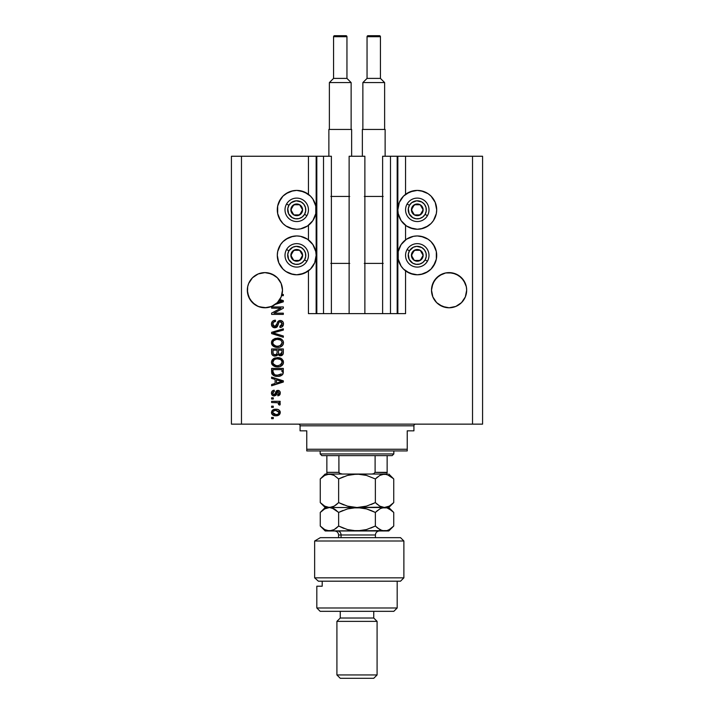 <?xml version="1.0" encoding="UTF-8"?>
<svg xmlns="http://www.w3.org/2000/svg" width="714" height="714" viewBox="0 0 714 714"><rect width="100%" height="100%" fill="white"/><g stroke="black" fill="none" stroke-linecap="round" stroke-linejoin="round"><path stroke-width="1.07" d="M397.18 156.25L405.552 156.25L405.552 194.342L405.552 156.25L482.575 156.25L482.575 424.143L482.575 156.25L472.525 156.25L472.525 424.143L231.425 424.143L231.425 156.25L231.425 424.143L241.475 424.143L241.475 156.25L331.385 156.25L331.385 313.633L323.513 313.633L331.385 313.633L331.385 156.25L323.513 156.25L323.513 313.633L323.513 156.25L316.82 156.25L316.82 313.633L323.513 313.633L316.15 313.633L316.15 156.25L316.82 156.25L316.82 313.633L308.448 313.633L308.448 270.856L308.448 313.633L316.15 313.633L316.15 156.25L308.448 156.25L308.448 194.342L308.448 156.25L241.475 156.25L241.475 424.143L472.525 424.143L472.525 156.25L397.85 156.25L397.85 313.633L397.18 313.633L397.18 156.25L382.615 156.25L382.615 313.633L382.615 156.25L390.487 156.25L390.487 313.633L390.487 156.25L397.18 156.25L397.18 313.633L390.487 313.633L397.18 313.633M308.448 239.886L308.448 225.312L308.448 239.886M331.385 313.633L349.128 313.633L349.128 156.25L364.872 156.25L364.872 313.633L349.128 313.633L349.128 156.25L364.872 156.25L364.872 313.633L390.487 313.633L331.385 313.633M397.234 156.25L397.85 156.25L397.85 313.633L405.552 313.633L405.552 270.856L405.552 313.633L397.234 313.633M405.552 239.886L405.552 225.312L405.552 239.886M277.353 277.773A17.582 17.582 0 0 0 271.641 273.953L274.676 275.577L268.339 272.953A17.582 17.582 0 0 0 268.33 272.953L264.912 272.614L271.641 273.953L277.344 277.764L281.155 283.467A17.582 17.582 0 0 0 281.155 283.458L282.155 286.769A17.582 17.582 0 0 0 282.155 286.76L281.155 283.467L282.494 290.196L281.155 296.926L277.344 302.629L271.641 306.44L264.912 307.779L258.182 306.44L252.479 302.629L248.668 296.926L247.33 290.196A17.582 17.582 0 0 1 264.912 272.614A17.582 17.582 0 0 1 281.968 294.454L283.333 294.454L283.333 295.676L281.619 295.676A17.582 17.582 0 0 1 279.817 299.514L283.333 300.639L283.333 301.826L275.274 304.396L271.025 306.681L266.322 307.716L259.173 306.815L254.871 304.628L249.927 299.389L247.499 292.606L247.669 286.769A17.582 17.582 0 0 0 247.669 286.769L248.668 283.467L247.669 286.769L248.668 283.467L252.479 277.764L250.293 280.432L252.479 277.764L258.182 273.953A17.582 17.582 0 0 0 252.47 277.773M268.357 272.953A17.582 17.582 0 0 0 268.348 272.953L271.641 273.953L277.344 277.764L281.155 283.467M264.921 272.614A17.582 17.582 0 0 0 264.903 272.614L268.339 272.953M261.494 272.953L258.182 273.953L252.479 277.764L258.182 273.953L264.912 272.614L258.182 273.953L255.148 275.577L258.182 273.953M445.643 272.953A17.582 17.582 0 0 1 445.652 272.953L452.515 272.953L458.852 275.577L463.707 280.432L466.331 286.769A17.582 17.582 0 0 0 466.331 286.76L466.67 290.196L465.332 296.926L461.521 302.629L455.818 306.44L449.088 307.779L442.359 306.44L436.656 302.629L432.845 296.926L431.506 290.196A17.582 17.582 0 0 1 449.088 272.614A17.582 17.582 0 0 1 466.67 290.196L465.332 296.926L461.521 302.629L455.818 306.44L449.088 307.779L442.359 306.44L436.656 302.629L432.845 296.926L431.506 290.196L432.845 283.467L431.845 286.769A17.582 17.582 0 0 0 431.845 286.769L434.469 280.432L432.845 283.467A17.582 17.582 0 0 0 432.845 283.476L436.656 277.764L434.469 280.432L439.324 275.577L436.656 277.764L442.359 273.953L445.661 272.953L439.324 275.577L445.661 272.953A17.582 17.582 0 0 0 445.661 272.953L449.088 272.614L455.818 273.953L461.53 277.773A17.582 17.582 0 0 0 455.818 273.953L458.852 275.577L455.818 273.953L449.088 272.614A17.582 17.582 0 0 0 449.079 272.614M461.521 277.764L465.332 283.467A17.582 17.582 0 0 0 465.323 283.458M442.359 273.953L439.324 275.577L442.359 273.953A17.582 17.582 0 0 0 436.647 277.773M466.581 291.919L466.67 290.196A17.582 17.582 0 0 1 449.088 307.779A17.582 17.582 0 0 1 431.506 290.196L431.595 291.919M247.419 288.474L247.669 286.769M422.911 228.418L417.279 229.248A19.421 19.421 0 0 1 397.85 209.827A19.421 19.421 0 0 1 417.279 190.406L423.518 191.432M422.911 273.953L417.279 274.792A19.421 19.421 0 0 1 397.85 255.371A19.421 19.421 0 0 1 417.279 235.95A19.421 19.421 0 0 1 436.7 255.371A19.421 19.421 0 0 1 417.279 274.792L409.845 273.31L403.544 269.107L401.125 266.161L398.225 259.155L398.225 251.578L401.125 244.581L406.489 239.217L413.486 236.316L417.279 235.95L423.518 236.977M291.089 191.245L296.721 190.406A19.421 19.421 0 0 1 316.15 209.827A19.421 19.421 0 0 1 296.721 229.248A19.421 19.421 0 0 1 277.3 209.827A19.421 19.421 0 0 1 296.721 190.406L304.155 191.887L310.456 196.091L312.875 199.036L315.775 206.043L315.775 213.62L312.875 220.617L307.511 225.981L300.514 228.873L296.721 229.248L290.482 228.221M291.089 236.78L296.721 235.95A19.421 19.421 0 0 1 316.15 255.371A19.421 19.421 0 0 1 296.721 274.792L290.482 273.765M271.615 308.153L280.941 308.153L271.615 308.153L271.615 306.94L283.333 306.94L283.333 308.234L273.989 313.178L283.333 313.178L283.333 314.392L271.615 314.392L271.615 313.089L280.941 308.153L271.615 313.089L271.615 314.392L283.333 314.392L283.333 313.178L273.989 313.178L283.333 308.234L283.333 306.94L271.615 306.94L271.615 308.153L271.615 306.94L283.333 306.94L283.333 308.234M274.872 327.788L272.337 326.717L271.454 324.102L272.543 321.255L275.024 320.202L275.568 321.398L273.578 322.201L272.837 323.933L273.194 325.7L274.399 326.53L276.166 325.977L277.701 321.916L279.067 320.711L281.245 320.613L283.03 321.987L283.431 324.593L281.994 326.923L279.986 327.485L279.826 326.271L281.512 325.62L282.11 323.719L281.387 322.085L279.924 321.719L278.755 322.496L277.219 326.744L274.872 327.788L277.666 325.986L279.058 322.085L280.245 321.702L282.11 323.924L279.826 326.271L279.986 327.485C282.208 327.315 283.378 326.111 283.485 323.888C283.404 321.791 282.333 320.657 280.272 320.488C278.433 320.684 277.362 321.737 277.05 323.647L274.836 326.575L272.828 324.201C272.935 322.487 273.846 321.559 275.568 321.398L275.417 320.184C272.926 320.327 271.615 321.63 271.454 324.102L271.454 324.102C271.525 326.343 272.659 327.574 274.872 327.788M274.828 333.402L283.333 336.008L283.333 337.276L271.615 333.581L271.615 332.322L283.333 328.824L283.333 330.073L272.98 332.894L283.333 336.008L283.333 337.276L283.333 336.008L272.98 332.894L283.333 330.073L283.333 328.824L271.615 332.322L271.615 333.581L271.615 332.322L283.333 328.824L283.333 330.073L274.819 332.421M271.454 342.782L272.525 339.998L275.211 338.418L279.469 338.356L281.896 339.489L283.19 341.203L283.351 343.845L282.226 345.79L280.075 347.049L276.898 347.415L274.203 346.799L271.918 344.737L271.454 342.782L273.248 346.236L277.46 347.423C280.87 347.513 282.878 345.969 283.485 342.791C282.86 339.552 280.798 337.999 277.318 338.141L273.292 339.328L271.472 343.032M271.472 362.516L271.927 360.302L274.703 358.062L278.398 357.669L281.468 358.642L283.19 360.686L283.449 362.801L282.226 365.273L280.075 366.532L276.898 366.898L274.203 366.282L271.918 364.211L271.454 362.266L273.248 365.711L277.46 366.907C280.87 366.996 282.878 365.452 283.485 362.275C282.86 359.035 280.798 357.482 277.318 357.625L273.292 358.812L271.463 362.016M271.615 378.375L275.113 379.393L271.615 378.375L271.615 377.108L283.333 380.848L283.333 382.035L271.615 385.783L271.615 384.516L275.113 383.489L275.113 379.393L275.113 383.489L271.615 384.516L271.615 385.783L283.333 382.035L283.333 380.848L271.615 377.108L271.615 378.375L271.615 377.108L283.333 380.848L283.333 382.035L271.615 385.783L271.615 384.516M273.284 418.663L271.615 418.663L271.615 417.44L273.284 417.44L273.284 418.663L273.284 417.44L271.615 417.44L271.615 418.663L271.615 417.44L273.284 417.44L273.284 418.663L271.615 418.663L273.284 418.663M300.514 236.316L307.511 239.217L312.875 244.581L315.775 251.578L316.15 255.371L314.669 262.806L310.456 269.107L304.155 273.31L296.721 274.792A19.421 19.421 0 0 1 277.3 255.371A19.421 19.421 0 0 1 296.721 235.95L300.514 236.316L307.511 239.217M292.936 274.417L285.93 271.516L282.994 269.107L279.308 263.957M282.994 269.107L278.781 262.806L277.3 255.371L277.675 251.578L280.575 244.581L282.994 241.635L288.135 237.949M292.936 228.873L285.93 225.981L282.994 223.562L279.308 218.422M282.994 223.562L280.575 220.617L277.675 213.62L277.675 206.043L280.575 199.036L282.994 196.091L288.135 192.405M421.064 236.316L428.07 239.217L431.006 241.635L434.692 246.776M431.006 241.635L433.425 244.581L436.325 251.578L436.325 259.155L433.425 266.161L431.006 269.107L425.865 272.793M413.486 228.873L406.489 225.981L401.125 220.617L398.225 213.62L397.85 209.827L399.331 202.392L403.544 196.091L409.845 191.887L417.279 190.406A19.421 19.421 0 0 1 436.7 209.827A19.421 19.421 0 0 1 417.279 229.248L409.845 227.775L406.489 225.981M421.064 190.781L428.07 193.681L431.006 196.091L434.692 201.241M431.006 196.091L435.219 202.392L436.7 209.827L436.325 213.62L433.425 220.617L431.006 223.562L425.865 227.248M275.961 415.771L272.935 415.102L271.552 413.272L271.838 411.014L273.596 409.577L277.407 409.363L279.442 410.398L280.2 411.728L279.46 414.566L275.961 415.771C278.415 415.869 279.852 414.78 280.29 412.496C279.843 410.184 278.371 409.095 275.872 409.22C273.382 409.095 271.909 410.184 271.454 412.496L271.454 412.496C271.918 414.834 273.417 415.932 275.961 415.771L276.345 415.762M273.284 407.399L271.615 407.399L271.615 406.177L273.284 406.177L273.284 407.399L273.284 406.177L271.615 406.177L271.615 407.399L271.615 406.177L273.284 406.177L273.284 407.399L271.615 407.399L273.284 407.399M280.29 403.963L279.826 405.115L278.612 404.659L278.763 403.829L277.773 402.741L271.615 402.526L271.615 401.313L280.138 401.313L280.138 402.526L278.772 402.526L280.254 403.687L279.826 405.115L278.612 404.659L278.308 402.991L276.032 402.526L277.773 402.741L278.763 403.829L278.612 404.659L279.826 405.115L280.29 403.963L278.772 402.526L280.138 402.526L280.138 401.313L271.615 401.313L271.615 402.526L271.615 401.313L280.138 401.313L280.138 402.526M273.284 399.028L271.615 399.028L271.615 397.805L273.284 397.805L273.284 399.028L273.284 397.805L271.615 397.805L271.615 399.028L271.615 397.805L273.284 397.805L273.284 399.028L271.615 399.028L273.284 399.028M274.212 395.984L272.543 395.494L271.615 394.208L271.623 392.004L272.819 390.612L274.194 390.201L274.346 391.415L272.703 392.843L272.9 394.146L273.748 394.744L274.774 394.485L276.952 390.522L278.853 390.54L280.156 392.04L280.147 394.066L279.299 395.333L277.853 395.833L277.701 394.61L278.719 394.155L279.067 393.093L278.023 391.567L276.068 395.235L274.212 395.984L278.023 391.567L279.067 393.093L277.701 394.61L277.853 395.833L280.29 393.048C280.263 391.415 279.451 390.513 277.853 390.353L273.998 394.762L272.677 393.182L274.346 391.415L274.194 390.201C272.462 390.415 271.543 391.388 271.454 393.102L271.454 393.102C271.525 394.887 272.436 395.851 274.212 395.984L274.203 395.984M271.615 371.887C272.088 375.073 274.06 376.555 277.532 376.349L274.622 375.939L272.275 374.395L271.615 368.433L283.333 368.433L282.744 374.341L280.781 375.805L277.532 376.349C280.031 376.537 281.887 375.618 283.11 373.601L283.333 368.433L271.615 368.433L271.615 371.887L271.615 368.433L283.333 368.433M271.615 352.555C271.632 354.822 272.775 356 275.051 356.099L273.016 355.599L271.873 354.296L271.615 348.95L283.333 348.95L283.262 353.501L282.601 354.876L280.022 355.777L277.924 354.492L276.755 355.742L275.051 356.099L277.924 354.492L280.388 355.795C282.333 355.626 283.315 354.555 283.333 352.582L283.333 348.95L271.615 348.95L271.615 352.555L271.615 348.95L283.333 348.95L283.333 352.582M472.525 424.143L482.575 424.143L472.525 424.143M241.475 156.25L231.425 156.25L241.475 156.25M289.295 273.31L285.93 271.516M278.781 262.806L277.675 259.155M277.675 251.578L280.575 244.581L282.994 241.635M285.93 239.217L292.936 236.316M307.511 271.516L300.514 274.417M289.295 227.775L285.93 225.981M278.781 217.261L277.675 213.62M277.675 206.043L278.781 202.392L282.994 196.091M285.93 193.681L292.936 190.781M300.514 190.781L307.511 193.681M307.511 225.981L300.514 228.873M424.705 237.423L428.07 239.217M435.219 247.936L436.325 251.578M436.325 259.155L435.219 262.806L431.006 269.107M428.07 271.516L421.064 274.417M413.486 274.417L406.489 271.516M406.489 239.217L413.486 236.316M424.705 191.887L428.07 193.681M435.219 202.392L436.325 206.043M436.325 213.62L433.425 220.617L431.006 223.562M428.07 225.981L421.064 228.873M406.489 193.681L413.486 190.781M272.311 410.398L272.9 409.916M274.354 409.363L275.104 409.256M277.335 409.345L279.433 410.389M280.129 411.505L279.915 411.014M279.469 414.548L280.067 413.638M279.451 414.566L278.888 415.048M277.478 415.619L276.72 415.735M273.284 415.289L272.329 414.629M271.891 414.075L272.32 414.62M271.632 413.558L271.481 412.906M278.781 411.541L275.881 410.443L279.067 412.469C278.656 413.995 277.594 414.691 275.881 414.548L277.621 414.298M273.819 414.165L275.881 414.548L272.677 412.522L273.382 413.879M272.989 411.523L274.81 410.514L273.408 411.077M272.757 411.996L272.677 412.522C273.087 410.987 274.158 410.291 275.881 410.443L274.515 410.577M278.478 413.781L278.96 411.871M277.46 414.352L278.335 413.906M278.389 413.861L278.888 413.236M278.612 404.659L278.763 403.829M271.615 402.526L276.032 402.526M273.658 390.299L272.534 390.79M272.195 391.067L272.828 390.612M274.194 390.201L274.346 391.415L273.132 391.924M272.712 392.771L272.721 393.655M273.614 394.708L274.774 394.485L275.149 393.628M275.542 392.397L275.738 391.879M276.015 391.326L276.675 390.674M276.684 390.665L277.853 390.353M278.862 390.54L279.308 390.79M280.147 394.083L279.95 394.547M279.674 394.976L278.353 395.734M277.853 395.833L277.701 394.61L278.255 394.476M278.719 394.155L278.995 393.673M279.004 393.628L279.058 392.834M278.281 391.602L277.237 392.102M277.817 391.593L276.827 393.316L277.318 391.95M276.97 392.861L276.827 393.316M276.675 393.807L276.407 394.574M271.615 394.199L271.498 393.664M273.998 394.762L272.694 393.53M279.701 382.115L276.479 383.088L282.11 381.446L279.701 382.115L282.11 381.446L279.888 380.901L282.11 381.446L281.414 381.615M276.479 379.794L279.888 380.901L276.479 379.794L276.479 383.088L276.479 379.794M283.288 372.672L283.333 371.735M282.744 374.341L282.208 374.948M281.53 375.439L279.718 376.135M279.201 376.233L278.353 376.323M276.916 376.332L274.56 375.921M276.059 376.26L275.452 376.153M272.007 373.949L271.829 373.493M271.82 373.458L271.695 372.922M281.405 373.868L277.55 375.127L281.405 373.868L279.62 374.904M275.738 374.966L276.184 375.037M274.479 374.573L272.98 371.735L273.043 372.654L272.98 369.647L281.959 369.647L281.959 371.708L281.959 369.647L272.98 369.647L272.98 371.735M273.069 372.797L273.203 373.279M273.31 373.52L274.078 374.35M273.953 374.261L275.381 374.886M273.748 358.517L274.212 358.276M274.747 358.044L275.202 357.901M277.853 357.634L279.451 357.83M281.512 358.678L283.476 362.542M283.351 363.328L283.19 363.819M282.628 364.818L282.217 365.273M280.575 366.344L281.245 366.005M279.576 366.675L279.049 366.782M278.522 366.853L278.005 366.898M276.907 366.898L277.46 366.907M276.327 366.844L275.265 366.648M272.525 365.068L271.918 364.22M271.909 364.194L271.57 363.283M271.49 361.757L272.516 359.49M282.182 365.318L282.958 364.31M283.351 361.204L283.19 360.686M281.548 364.042L282.11 362.284L281.459 360.347L280.522 359.526L277.3 358.839C280.004 358.651 281.611 359.802 282.11 362.284L280.147 365.184L281.289 364.372M281.271 364.39L278.174 365.666M275.881 365.541L277.496 365.693C274.872 365.827 273.319 364.684 272.828 362.257L273.239 363.81L275.916 365.55M274.988 365.282L273.239 363.81M274.31 359.606L272.828 362.257C273.284 359.901 274.774 358.767 277.3 358.839L276.032 358.946M274.292 359.615L276.514 358.883L274.756 359.347M283.324 352.903L283.199 353.787M283.101 354.099L280.995 355.742M279.701 355.733L279.004 355.483M277.719 354.885L276.746 355.742M274.346 356.054L273.658 355.893M273.551 355.849L272.453 355.17M273.016 355.59L272.025 354.617M277.086 352.413L277.086 352.413C277.193 353.93 276.505 354.751 275.042 354.885C276.505 354.751 277.193 353.93 277.086 352.413L277.086 350.163L277.086 352.413M277.059 353.1L277.086 352.645M273.757 354.555L275.042 354.885L273.284 354.073M281.923 353.028L281.959 352.163L279.933 354.572L281.414 354.198L281.896 353.252M278.808 353.983L280.191 354.581L278.567 353.51L278.46 350.163L281.959 350.163L281.959 352.163L281.959 350.163L278.46 350.163L278.567 353.51L279.585 354.51M280.629 354.546L281.959 352.163M272.98 350.163L277.086 350.163L272.98 350.163L273.132 353.76L272.98 350.163M273.185 353.894L275.274 354.876L276.978 353.564M278.46 352.314L278.665 353.76M274.747 338.57L275.211 338.418M278.424 338.195L279.451 338.347M281.512 339.195L282.949 340.712M283.351 341.711L283.476 342.524M283.351 343.845L283.19 344.344M282.958 344.826L282.226 345.79M281.86 346.111L281.245 346.522M280.575 346.861L279.709 347.156M279.549 347.2L279.04 347.299M278.522 347.37L278.005 347.415M276.318 347.361L275.265 347.165M272.525 345.585L271.57 343.8M271.57 341.774L271.927 340.828M271.936 340.801L272.534 339.989M282.182 345.835L282.601 345.362M281.548 344.559L282.11 342.8L281.459 340.864L280.522 340.042L277.3 339.355C280.004 339.168 281.611 340.319 282.11 342.8L280.147 345.701L280.932 345.219L278.174 346.183M275.881 346.058L277.496 346.21C274.872 346.344 273.319 345.201 272.828 342.774L273.239 344.327L275.916 346.067M274.988 345.799L273.239 344.327M273.043 341.631L272.828 342.774C273.284 340.417 274.774 339.284 277.3 339.355L276.032 339.462M273.694 340.64L276.514 339.4L274.756 339.864M273.516 340.837L272.926 341.997M271.615 333.581L283.333 337.276L271.615 333.581M274.042 332.626L274.828 332.421M271.516 323.308L271.704 322.549M271.847 322.228L272.105 321.773M272.141 321.728L273.025 320.863M275.417 320.184L275.568 321.398L275.024 321.47M274.497 321.612L273.989 321.862M273.257 322.63L272.855 324.638M272.864 324.745L273.007 325.307M274.613 326.566L275.086 326.557M275.336 326.512L276.086 326.075M277.05 323.647L276.621 325.093M278.023 321.452L278.522 321.014M278.531 321.005L279.058 320.72M279.272 320.631L279.959 320.497M282.557 321.371L281.566 320.72M283.03 321.987L283.244 322.451M283.288 322.585L283.44 323.228M283.271 325.272L282.931 325.986M282.003 326.914L281.441 327.199M279.986 327.485L279.826 326.271L280.468 326.173M281.843 325.182L282.092 323.513M280.45 321.711L279.924 321.719M280.245 321.702L279.183 321.987M278.638 322.755L278.46 323.272M277.371 326.53L276.934 327.048M274.158 327.726L273.507 327.53M273.489 327.521L272.382 326.762M272.346 326.717L271.82 325.932M275.747 327.69L276.559 327.333M283.333 313.178L283.333 314.392L271.615 314.392L271.615 313.089M283.333 300.639L283.333 301.826L283.333 300.639L279.817 299.514A17.582 17.582 0 0 1 279.183 300.46L281.414 301.406M280.897 301.54L277.362 302.611A17.582 17.582 0 0 1 275.274 304.396L283.333 301.826M280.995 300.996L279.183 300.46A17.582 17.582 0 0 1 277.362 302.611L279.701 301.897M280.218 301.745L280.888 301.549M283.333 294.454L281.968 294.454A17.582 17.582 0 0 1 281.619 295.676L283.333 295.676L283.333 294.454L283.333 295.676M274.31 414.361L276.139 414.548M277.951 414.156L278.398 413.861M278.987 412.987L279.049 412.201M276.407 410.461L275.345 410.461M272.694 412.264L272.694 412.79M276.461 375.073L277.184 375.127M277.55 375.127L278.148 375.118M279.915 374.814L280.459 374.582M282.075 362.748L282.092 361.864M278.13 358.874L276.514 358.883M273.221 360.748L272.926 361.48M276.684 365.657L277.835 365.684M282.075 343.264L282.092 342.381M278.13 339.391L276.514 339.4M276.684 346.174L277.835 346.201M281.378 301.415L282.11 301.228L281.548 301.121M275.185 304.459L273.284 305.654L277.344 302.629L281.164 296.908M466.331 286.769L466.581 288.474M431.595 288.474L431.845 286.769M282.405 291.919L282.494 290.357M282.155 286.769L282.405 288.474M247.669 293.624A17.582 17.582 0 0 0 247.669 293.632L248.668 296.917A17.582 17.582 0 0 0 248.677 296.935M252.47 302.62L252.47 302.62A17.582 17.582 0 0 0 258.182 306.44L259.12 306.797M256.87 305.824L255.148 304.816M273.185 305.708L268.678 307.368M282.155 293.624L282.155 293.632A17.582 17.582 0 0 0 282.155 293.624L281.709 295.373M282.494 290.196A17.582 17.582 0 0 1 256.951 305.869A17.582 17.582 0 0 1 247.33 290.196L247.419 291.919M281.155 296.926A17.582 17.582 0 0 0 281.155 296.917L281.619 295.676M259.227 306.833L261.467 307.431A17.582 17.582 0 0 0 261.494 307.439M436.647 302.62A17.582 17.582 0 0 0 442.359 306.44L439.324 304.816L445.661 307.439A17.582 17.582 0 0 0 445.67 307.439A17.582 17.582 0 0 1 445.643 307.431M452.506 307.439L455.818 306.44L461.521 302.629L465.332 296.926L466.331 293.624A17.582 17.582 0 0 0 466.331 293.624M431.845 293.624A17.582 17.582 0 0 0 431.845 293.632L432.845 296.926A17.582 17.582 0 0 0 432.845 296.935M442.359 306.44L439.324 304.816M455.818 306.44A17.582 17.582 0 0 0 461.53 302.62M258.182 306.44L257.022 305.904M274.676 304.816L273.284 305.654M271.641 306.44A17.582 17.582 0 0 0 277.353 302.62M301.852 211.094L302.584 209.827A5.864 5.864 0 0 1 301.799 212.754L301.121 212.361L301.852 211.094L301.121 212.361L301.799 212.754L302.388 211.344L302.388 208.309L299.657 204.757L295.212 204.168L291.651 206.899L291.062 211.344L293.793 214.905L298.238 215.485L301.799 212.754A5.864 5.864 0 0 1 290.866 209.827A5.864 5.864 0 0 1 299.657 204.757L293.793 204.757L293.07 206.007L290.866 209.827L293.793 214.905L299.657 214.905L301.121 212.361L299.657 214.905L293.793 214.905L290.866 209.827L293.07 206.007L293.793 204.757L299.657 204.757A5.864 5.864 0 0 1 302.584 209.827L299.657 204.757L302.584 209.827L301.852 211.094M288.893 205.311A9.041 9.041 0 0 1 301.246 202A9.041 9.041 0 0 1 304.557 214.352L306.877 215.69A11.719 11.719 0 0 0 302.584 199.679A11.719 11.719 0 0 0 286.573 203.972L288.893 205.311L291.223 202.651L296.132 200.804L301.246 202L303.896 204.32L305.458 207.488L305.69 211.005L304.557 214.352L302.227 217.002L299.068 218.564L295.542 218.796L292.204 217.654L288.617 213.825L287.76 208.649L288.893 205.311L286.573 203.972A11.719 11.719 0 0 1 302.584 199.679A11.719 11.719 0 0 1 306.877 215.69A11.719 11.719 0 0 1 290.866 219.974A11.719 11.719 0 0 1 286.573 203.972A11.719 11.719 0 0 0 290.866 219.974A11.719 11.719 0 0 0 306.877 215.69L304.557 214.352A9.041 9.041 0 0 1 292.204 217.654A9.041 9.041 0 0 1 288.893 205.311M422.402 211.094L423.134 209.827A5.864 5.864 0 0 1 422.349 212.754L421.671 212.361L422.402 211.094L421.671 212.361L422.349 212.754L422.938 211.344L422.938 208.309L420.207 204.757L415.762 204.168L412.201 206.899L411.612 211.344L414.343 214.905L418.788 215.485L422.349 212.754A5.864 5.864 0 0 1 411.416 209.827A5.864 5.864 0 0 1 420.207 204.757L414.343 204.757L413.62 206.007L411.416 209.827L414.343 214.905L420.207 214.905L421.671 212.361L420.207 214.905L414.343 214.905L411.416 209.827L413.62 206.007L414.343 204.757L420.207 204.757A5.864 5.864 0 0 1 423.134 209.827L420.207 204.757L423.134 209.827L422.402 211.094M409.443 205.311A9.041 9.041 0 0 1 421.796 202A9.041 9.041 0 0 1 425.107 214.352L427.427 215.69A11.719 11.719 0 0 0 423.134 199.679A11.719 11.719 0 0 0 407.123 203.972L409.443 205.311L411.773 202.651L416.681 200.804L421.796 202L424.446 204.32L426.008 207.488L426.24 211.005L425.107 214.352L422.777 217.002L419.618 218.564L416.092 218.796L412.754 217.654L409.167 213.825L408.31 208.649L409.443 205.311L407.123 203.972A11.719 11.719 0 0 1 423.134 199.679A11.719 11.719 0 0 1 427.427 215.69A11.719 11.719 0 0 1 411.416 219.974A11.719 11.719 0 0 1 407.123 203.972A11.719 11.719 0 0 0 411.416 219.974A11.719 11.719 0 0 0 427.427 215.69L425.107 214.352A9.041 9.041 0 0 1 412.754 217.654A9.041 9.041 0 0 1 409.443 205.311M422.402 256.638L423.134 255.371A5.864 5.864 0 0 1 422.349 258.298L421.671 257.906L422.402 256.638L421.671 257.906L422.349 258.298L422.938 256.888L422.938 253.854L420.207 250.293L415.762 249.713L412.201 252.444L411.612 256.888L414.343 260.44L418.788 261.029L422.349 258.298A5.864 5.864 0 0 1 411.416 255.371A5.864 5.864 0 0 1 420.207 250.293L414.343 250.293L412.888 252.81L411.416 255.371L414.343 260.44L420.207 260.44L421.671 257.906L420.207 260.44L414.343 260.44L411.416 255.371L412.888 252.81L414.343 250.293L420.207 250.293A5.864 5.864 0 0 1 423.134 255.371L420.207 250.293L423.134 255.371L422.402 256.638M409.443 250.846A9.041 9.041 0 0 1 421.796 247.544A9.041 9.041 0 0 1 425.107 259.887L427.427 261.226A11.719 11.719 0 0 0 423.134 245.223A11.719 11.719 0 0 0 407.123 249.507L409.443 250.846L413.272 247.258L416.681 246.348L421.796 247.544L424.446 249.864L426.008 253.033L426.24 256.549L425.107 259.887L422.777 262.547L419.618 264.1L416.092 264.332L412.754 263.198L409.167 259.369L408.31 254.193L409.443 250.846L407.123 249.507A11.719 11.719 0 0 1 423.134 245.223A11.719 11.719 0 0 1 427.427 261.226A11.719 11.719 0 0 1 411.416 265.519A11.719 11.719 0 0 1 407.123 249.507A11.719 11.719 0 0 0 411.416 265.519A11.719 11.719 0 0 0 427.427 261.226L425.107 259.887A9.041 9.041 0 0 1 412.754 263.198A9.041 9.041 0 0 1 409.443 250.846M301.852 256.638L302.584 255.371A5.864 5.864 0 0 1 301.799 258.298L301.121 257.906L301.852 256.638L301.121 257.906L301.799 258.298L302.388 256.888L302.388 253.854L299.657 250.293L295.212 249.713L291.651 252.444L291.062 256.888L293.793 260.44L298.238 261.029L301.799 258.298A5.864 5.864 0 0 1 290.866 255.371A5.864 5.864 0 0 1 299.657 250.293L293.793 250.293L292.338 252.81L290.866 255.371L293.793 260.44L299.657 260.44L301.121 257.906L299.657 260.44L293.793 260.44L290.866 255.371L292.338 252.81L293.793 250.293L299.657 250.293A5.864 5.864 0 0 1 302.584 255.371L299.657 250.293L302.584 255.371L301.852 256.638M288.893 250.846A9.041 9.041 0 0 1 301.246 247.544A9.041 9.041 0 0 1 304.557 259.887L306.877 261.226A11.719 11.719 0 0 0 302.584 245.223A11.719 11.719 0 0 0 286.573 249.507L288.893 250.846L292.722 247.258L296.132 246.348L301.246 247.544L303.896 249.864L305.458 253.033L305.69 256.549L304.557 259.887L302.227 262.547L299.068 264.1L295.542 264.332L292.204 263.198L288.617 259.369L287.76 254.193L288.893 250.846L286.573 249.507A11.719 11.719 0 0 1 302.584 245.223A11.719 11.719 0 0 1 306.877 261.226A11.719 11.719 0 0 1 290.866 265.519A11.719 11.719 0 0 1 286.573 249.507A11.719 11.719 0 0 0 290.866 265.519A11.719 11.719 0 0 0 306.877 261.226L304.557 259.887A9.041 9.041 0 0 1 292.204 263.198A9.041 9.041 0 0 1 288.893 250.846M298.398 424.143A1.678 1.678 0 0 1 300.076 425.812L300.076 430.837L306.77 430.837L306.77 449.258L407.23 449.258L407.23 430.837L413.924 430.837L413.924 425.812A1.678 1.678 0 0 1 415.602 424.143A1.678 1.678 0 0 0 413.924 425.812L300.076 425.812A1.678 1.678 0 0 0 298.398 424.143M413.504 430.837L407.23 430.837L407.23 450.927L306.77 450.927L407.23 450.927L407.23 449.258L306.77 449.258L306.77 430.837L300.076 430.837L300.076 425.812L413.924 425.812L413.924 430.837M306.77 449.258L306.77 450.927L306.77 449.258M387.14 472.659L375.109 472.356L375.109 455.621L392.164 455.621L393.833 453.943L320.167 453.943L321.836 455.621L375.109 455.621L321.836 455.621L320.167 453.943L393.833 453.943L393.833 450.927L393.833 453.943L392.164 455.621L375.109 455.621L375.109 472.356L373.663 473.739L371.592 474.034L387.14 474.034L357 474.034L366.434 475.399L375.368 478.951L379.803 475.417L384.551 474.034L389.264 475.399L393.735 478.951L393.735 502.602L389.291 506.137L384.551 507.52L379.83 506.155L375.368 502.602L375.368 478.951L375.368 502.602L366.487 506.137L357 507.52L347.566 506.155L338.632 502.602L338.632 478.951L347.513 475.417L357 474.034L342.408 474.034L339.552 473.364M320.167 450.927L320.167 453.943L320.167 450.927M387.14 472.356L387.14 455.621L387.14 474.016L387.14 472.356L375.109 472.356L373.663 473.739L371.592 474.034M338.945 472.659L338.891 455.621L338.891 472.356L340.328 473.739L342.408 474.034L326.86 474.034L342.408 474.034M326.86 472.864L326.86 473.971L326.86 472.356L338.891 472.356L326.86 472.356L326.86 455.621L326.86 474.034L325.191 474.034L327.61 474.034M386.39 474.034L387.14 474.016M314.642 541.007L320.318 537.66L314.642 541.007L314.642 577.84L403.883 577.84L314.642 577.84L318.382 581.187L400.536 581.187L318.382 581.187L314.642 577.84L314.642 541.007L403.883 541.007L314.642 541.007L320.318 537.66L314.642 541.007M400.536 537.66L403.883 541.007L400.536 537.66L320.318 537.66L400.536 537.66M316.82 607.98L320.167 611.327L393.833 611.327L397.18 607.98L316.82 607.98L397.18 607.98L397.18 581.187L397.18 607.98L393.833 611.327L320.167 611.327L316.82 607.98L316.82 586.212L316.82 607.98M377.09 621.376L373.743 618.021L340.257 618.021L336.91 621.376L377.09 621.376L336.91 621.376L336.91 674.953L340.257 678.3L373.743 678.3L377.09 674.953L336.91 674.953L377.09 674.953L377.09 621.376L377.09 674.953L373.743 678.3L340.257 678.3L336.91 674.953L336.91 621.376L340.257 618.021L373.743 618.021L373.743 611.327L373.743 618.021L377.09 621.376M340.257 611.327L340.257 618.021L340.257 611.327M322.201 586.212L316.82 586.212L322.201 586.212L322.201 581.187L322.201 586.212M375.421 537.66L375.421 534.982L341.051 534.982A4.016 3.481 90 0 0 337.57 530.957A4.016 3.481 -90 0 1 341.051 534.982L341.051 537.66L341.051 534.982L338.579 534.982C338.338 532.546 336.999 531.198 334.563 530.957M329.582 474.034L334.179 475.417L338.632 478.951L338.632 502.602L334.179 506.146L329.449 507.52L324.718 506.146L320.265 502.602L320.265 478.951L324.718 475.417L329.449 474.034L326.985 474.417M322.487 476.952L320.265 478.951L320.265 502.602L321.086 503.388M324.781 508.859L329.449 507.52L357 507.52L329.449 507.52L324.718 506.146L320.265 502.602L325.191 507.52L331.823 507.163L334.17 506.146L329.449 507.52L331.823 507.163M336.356 504.655L334.179 506.146M343.363 476.836L338.632 478.951L334.197 475.417L331.849 474.391L327.066 474.391L324.397 475.604M349.2 474.98L347.539 475.408M349.574 506.663L352.207 507.163L347.566 506.155L338.632 502.602L344.148 505.021M377.554 504.584L375.368 502.602L377.554 504.584L375.368 502.602L366.487 506.137L357 507.52L361.793 507.163L357 507.52L349.503 506.645M364.426 474.89L361.793 474.391L366.434 475.399L375.368 478.951L377.545 476.979L375.368 478.951L366.461 475.408L375.368 478.951L379.803 475.417L384.551 474.034L382.151 474.391L386.926 474.391L393.289 478.523M381.526 506.949L379.83 506.155M329.582 507.52L334.17 508.895L338.632 512.438L347.513 508.904L357 507.52L366.434 508.886L375.368 512.438L379.803 508.904L382.133 507.886L388.809 507.52L357 507.52L382.177 507.163M380.633 508.475L389.291 506.137L393.735 502.602L393.735 478.951L388.809 474.034M379.821 506.146L378.634 505.387M336.446 504.584L338.632 502.602L343.006 504.575M332.733 506.851L334.17 506.155M375.368 502.602L370.994 504.575M380.267 475.167L379.821 475.417M364.497 474.908L357 474.034L361.757 474.391M369.174 474.034L352.172 474.399L347.513 475.417L339.9 478.335M349.378 474.935L347.531 475.417M325.191 474.034L320.265 478.951L324.718 475.417M392.905 478.157L391.54 476.97M357 474.034L344.826 474.034M391.54 510.456L386.934 507.877L382.151 507.877L386.926 507.877L389.264 508.886L393.735 512.438L393.735 526.039L389.291 529.574L386.961 530.6L325.191 530.957L388.809 530.957L382.177 530.609L377.563 528.021L382.151 530.6L379.83 529.592L375.368 526.039L377.554 528.021L375.368 526.039L366.487 529.574L357 530.957L347.566 529.592L338.632 526.039L334.179 529.583L329.449 530.957L324.727 529.592L321.148 526.887M322.567 510.367L324.683 508.921M325.477 508.502L324.879 508.805M333.259 508.422L329.449 507.52L325.191 507.52L320.265 512.438L320.265 526.039L320.265 512.438L324.718 508.895L329.449 507.52L327.074 507.877M334.197 508.904L336.446 510.465L331.849 507.877L338.507 512.322M343.015 510.456L339.9 511.822M364.497 508.395L357 507.52L352.207 507.877L361.757 507.877L366.434 508.886L375.368 512.438L370.985 510.456M366.487 508.904L370.994 510.465L366.487 508.904M370.673 528.146L375.368 526.039L375.368 512.438L377.545 510.465L375.368 512.438L375.368 526.039L366.487 529.574L361.828 530.6L352.243 530.609L347.566 529.592L338.632 526.039L344.148 528.467M380.812 530.1L384.551 530.957L386.934 530.609L389.291 529.574L393.735 526.039L393.735 512.438L388.809 507.52L393.735 502.602M388.434 530.029L389.487 529.458M333.304 530.038L329.449 530.957L331.823 530.609L327.066 530.609L324.727 529.592L320.265 526.039L325.191 530.957M336.294 528.146L334.179 529.583M343.006 528.021L338.632 526.039L338.632 512.438L338.632 526.039L336.446 528.021M338.632 512.438L347.513 508.904L357 507.52M370.994 510.465L375.368 512.438L379.83 508.895M375.368 526.039L379.821 529.583M364.426 508.377L361.793 507.877M375.234 534.982L341.051 534.982M333.563 36.709L346.95 36.709A1.009 1.009 0 0 0 345.951 35.7L334.563 35.7A1.009 1.009 0 0 0 333.563 36.709L333.563 78.397L329.377 82.583L351.136 82.583L346.95 78.397L333.563 78.397L346.95 78.397L346.95 36.709L333.563 36.709A1.009 1.009 0 0 1 334.563 35.7L345.951 35.7A1.009 1.009 0 0 1 346.95 36.709L346.95 78.397L351.136 82.583L329.377 82.583L329.377 129.457L329.377 82.583L333.563 78.397L333.563 36.709M351.136 129.457L351.136 82.583L351.136 129.457M330.6 129.457L351.645 129.457L351.645 156.25L351.645 129.457L328.868 129.457L328.868 156.25L328.868 129.457L330.6 129.457M349.128 196.43L331.385 196.43M331.385 263.404L349.128 263.404M330.832 196.43L349.681 196.43M330.787 263.404L349.726 263.404M367.05 36.709L380.437 36.709A1.009 1.009 0 0 0 379.437 35.7L368.049 35.7A1.009 1.009 0 0 0 367.05 36.709L367.05 78.397L362.864 82.583L384.623 82.583L380.437 78.397L367.05 78.397L380.437 78.397L380.437 36.709L367.05 36.709A1.009 1.009 0 0 1 368.049 35.7L379.437 35.7A1.009 1.009 0 0 1 380.437 36.709L380.437 78.397L384.623 82.583L362.864 82.583L362.864 129.457L362.864 82.583L367.05 78.397L367.05 36.709M384.623 129.457L384.623 82.583L384.623 129.457M364.086 129.457L385.132 129.457L385.132 156.25L385.132 129.457L362.355 129.457L362.355 156.25L362.355 129.457L364.086 129.457M382.615 196.43L364.872 196.43M364.872 263.404L382.615 263.404M364.318 196.43L383.168 196.43M364.274 263.404L383.213 263.404M403.883 541.007L403.883 577.84L400.536 581.187M388.809 530.957L393.735 526.039M338.579 534.982L338.579 537.66M375.421 534.982C375.662 532.546 377.001 531.198 379.437 530.957"/></g></svg>
